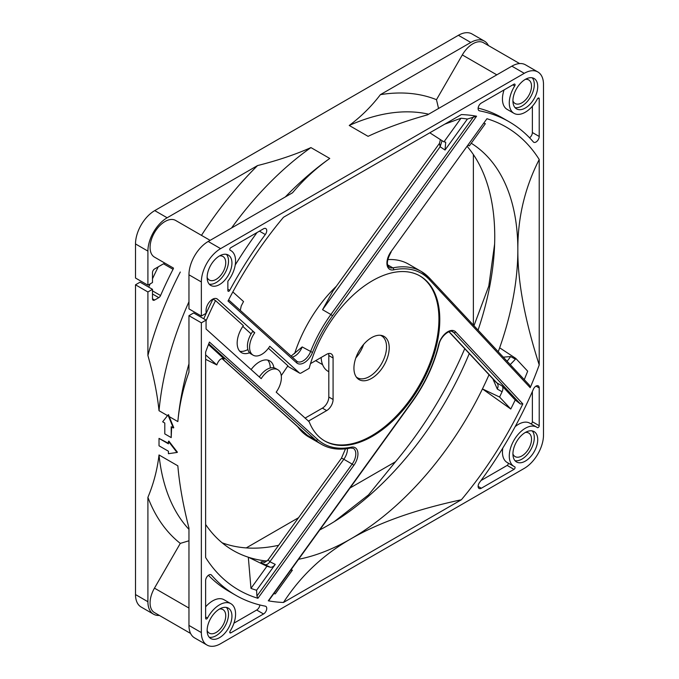 <?xml version="1.0" encoding="UTF-8"?>
<svg xmlns="http://www.w3.org/2000/svg" width="679" height="679" viewBox="0 0 679 679"><rect width="100%" height="100%" fill="white"/><g stroke="black" fill="none" stroke-linecap="round" stroke-linejoin="round"><path stroke-width="1.02" d="M229.935 250.05L230.877 250.593A22.679 13.096 120 0 1 227.864 281.259L227.864 290.578A1.511 0.874 120 0 0 228.178 291.274A1.511 0.874 120 0 0 229.723 290.34A273.382 157.834 120 0 1 265.311 234.544A4.532 2.623 120 0 0 265.803 228.56A4.532 2.623 120 0 0 263.537 228.789L230.852 247.657A1.511 0.874 120 0 0 229.782 249.507A1.511 0.874 120 0 0 230.096 250.203A1.511 0.874 120 0 0 230.147 250.22L230.054 250.169M513.986 113.334A22.679 13.096 120 0 0 537.352 98.998A1.511 0.874 120 0 1 538.914 98.039A1.511 0.874 120 0 1 539.219 98.735L539.219 136.471A4.532 2.623 120 0 1 537.242 141.037A4.532 2.623 120 0 1 533.745 142.25A4.532 2.623 120 0 1 533.346 141.919A273.382 157.834 120 0 0 509.123 121.762A273.382 157.834 120 0 0 479.552 110.855A4.532 2.623 120 0 1 479.06 110.677A4.532 2.623 120 0 1 478.118 108.598A4.532 2.623 120 0 1 481.326 103.047L514.011 84.179A1.511 0.874 120 0 1 514.767 84.103A1.511 0.874 120 0 1 514.716 85.927A22.679 13.096 120 0 0 509.284 102.953A22.679 13.096 120 0 0 513.986 113.334L507.145 109.387A22.679 13.096 -60 0 1 502.443 98.998A22.679 13.096 -60 0 1 504.081 89.908M478.118 486.385A4.532 2.623 120 0 0 479.06 488.464A4.532 2.623 120 0 0 481.326 488.235L478.118 486.385A4.532 2.623 120 0 1 479.552 482.48A273.382 157.834 120 0 0 533.346 389.296A4.532 2.623 120 0 1 538.286 385.884A4.532 2.623 120 0 1 539.219 387.955L539.219 425.699A1.511 0.874 120 0 1 538.566 427.218A1.511 0.874 120 0 1 537.395 427.626A1.511 0.874 120 0 1 537.352 427.592A22.679 13.096 120 0 0 536.665 427.142A22.679 13.096 120 0 0 519.189 433.219A22.679 13.096 120 0 0 509.284 456.05A22.679 13.096 120 0 0 513.986 466.431L507.145 462.475A22.679 13.096 -60 0 1 502.443 452.095A22.679 13.096 -60 0 1 502.791 448.072M515.174 426.624A22.679 13.096 -60 0 1 529.824 423.195L536.665 427.142M205.635 606.822A22.679 13.096 -60 0 1 224.036 599.735L230.877 603.69A22.679 13.096 120 0 1 230.147 631.097A1.511 0.874 120 0 0 229.782 632.234A1.511 0.874 120 0 0 230.096 632.921A1.511 0.874 120 0 0 230.852 632.845L263.537 613.977A4.532 2.623 120 0 0 266.499 609.98A4.532 2.623 120 0 0 265.803 606.347A4.532 2.623 120 0 0 265.311 606.169A273.382 157.834 120 0 1 235.74 595.262A273.382 157.834 120 0 1 211.517 575.105A4.532 2.623 120 0 0 211.118 574.774A4.532 2.623 120 0 0 207.621 575.987A4.532 2.623 120 0 0 205.635 580.553L205.635 618.289A1.511 0.874 120 0 0 205.949 618.985A1.511 0.874 120 0 0 207.511 618.026L205.635 616.948M206.068 320.115L201.357 322.831L201.357 632.59A27.219 15.71 120 0 0 207.002 645.05A27.219 15.71 120 0 0 220.607 643.7L524.256 468.391A27.219 15.71 120 0 0 543.497 435.061L543.497 84.434A27.219 15.71 120 0 0 537.861 71.974A27.219 15.71 120 0 0 524.256 73.324L220.607 248.633A27.219 15.71 120 0 0 201.357 281.963L201.357 316.049L206.068 313.333L206.068 310.405A9.073 5.237 120 0 1 210.023 301.281A9.073 5.237 120 0 1 217.017 298.845A9.073 5.237 120 0 1 217.535 299.227L254.769 332.752A17.264 9.964 120 0 0 249.575 347.292A17.264 9.964 120 0 0 253.148 355.193A17.264 9.964 120 0 0 269.775 346.273L299.464 373.009A3.022 1.748 120 0 0 299.634 373.136A3.022 1.748 120 0 0 301.145 372.983L309.157 368.358A95.255 54.999 -60 0 1 372.432 280.733A95.255 54.999 -60 0 1 420.063 276.013A95.255 54.999 -60 0 1 434.662 352.35A95.255 54.999 -60 0 1 372.432 436.291A95.255 54.999 -60 0 1 324.8 441.011A95.255 54.999 -60 0 1 309.149 421.701L276.192 392.156A17.264 9.964 120 0 0 277.813 369.724A17.264 9.964 120 0 0 261.186 378.636L206.068 329.001L206.068 320.115L193.659 312.96L188.957 315.676L188.957 372.194C183.186 388.023 179.477 404.48 177.839 421.583L169.181 416.583L173.773 427.719L173.349 427.965L168.002 415.005L162.654 421.795L164.793 423.034L164.793 433.898L171.21 437.599L171.21 426.735L173.349 427.965M324.375 440.756A95.255 54.999 120 0 0 371.574 435.799A95.255 54.999 120 0 0 433.694 352.24A95.255 54.999 120 0 0 419.63 275.776M267.687 360.099A20.888 12.061 -60 0 1 270.259 367.984M251.12 369.571A20.888 12.061 -60 0 1 259.344 361.932A20.888 12.061 -60 0 1 269.784 360.897A20.888 12.061 -60 0 1 273.917 367.823M188.957 540.781L180.3 543.395L154.464 588.15A21.168 12.222 120 0 0 154.464 612.594L190.595 633.456M254.769 332.752L252.63 331.522A17.264 9.964 120 0 0 247.436 346.052A17.264 9.964 120 0 0 251.009 353.954L253.148 355.193M230.877 603.69A22.679 13.096 120 0 0 207.511 618.026M513.986 466.431A22.679 13.096 120 0 0 514.716 466.804A1.511 0.874 120 0 1 514.767 466.829A1.511 0.874 120 0 1 514.996 468.035A1.511 0.874 120 0 1 514.011 469.367L507.162 465.421A1.511 0.874 120 0 0 508.096 464.258A1.511 0.874 120 0 0 508.087 463.027M481.326 488.235L514.011 469.367M230.877 250.593A22.679 13.096 120 0 0 230.147 250.22M231.938 616.167A17.544 10.126 120 0 0 228.305 608.138A17.544 10.126 120 0 0 214.793 612.84A17.544 10.126 120 0 0 207.137 630.494A17.544 10.126 120 0 0 210.77 638.523A17.544 10.126 120 0 0 224.282 633.821A17.544 10.126 120 0 0 231.938 616.167M537.726 439.627A17.544 10.126 120 0 0 534.093 431.598A17.544 10.126 120 0 0 520.581 436.3A17.544 10.126 120 0 0 512.925 453.945A17.544 10.126 120 0 0 516.558 461.975A17.544 10.126 120 0 0 530.07 457.281A17.544 10.126 120 0 0 537.726 439.627M537.726 86.53A17.544 10.126 120 0 0 534.093 78.501A17.544 10.126 120 0 0 520.581 83.203A17.544 10.126 120 0 0 512.925 100.857A17.544 10.126 120 0 0 516.558 108.886A17.544 10.126 120 0 0 530.07 104.184A17.544 10.126 120 0 0 537.726 86.53M231.938 263.079A17.544 10.126 120 0 0 228.305 255.049A17.544 10.126 120 0 0 214.793 259.743A17.544 10.126 120 0 0 207.137 277.397A17.544 10.126 120 0 0 210.77 285.426A17.544 10.126 120 0 0 224.282 280.733A17.544 10.126 120 0 0 231.938 263.079M486.936 118.732A267.331 154.345 -60 0 1 539.219 159.497L539.219 364.937A267.331 154.345 -60 0 1 530.189 387.684L429.357 279.612A98.285 56.747 120 0 0 393.608 269.852A13.605 7.859 -60 0 1 387.03 264.734A13.605 7.859 -60 0 1 391.019 251.663L486.936 118.732L391.019 251.663M228.017 301.043A267.331 154.345 -60 0 1 283.474 217.272L461.389 114.556A267.331 154.345 -60 0 1 476.573 116.219L332.566 315.794A98.285 56.747 120 0 0 312.51 352.46A13.605 7.859 -60 0 1 296.63 362.841L228.017 301.043M522.83 403.903A267.331 154.345 -60 0 1 461.389 499.752L283.474 602.468A267.331 154.345 -60 0 1 268.29 600.805L412.289 401.238A98.285 56.747 120 0 0 438.626 344.754A13.605 7.859 -60 0 1 446.341 332.693A13.605 7.859 -60 0 1 455.668 331.921L522.83 403.903L520.411 403.988L515.2 399.99A261.042 150.713 120 0 1 510.769 409.021L482.446 388.923A235.876 136.19 120 0 0 489.024 374.723M257.918 598.292A267.331 154.345 -60 0 1 205.635 557.527L205.635 352.087A267.331 154.345 -60 0 1 209.438 342.063L317.67 439.534A98.285 56.747 120 0 0 351.255 447.172A13.605 7.859 -60 0 1 357.833 452.29A13.605 7.859 -60 0 1 353.844 465.361L257.918 598.292L256.917 596.077L256.577 590.255A261.042 150.713 120 0 1 250.967 588.379L248.319 557.204A235.876 136.19 120 0 0 266.983 561.049M277.813 369.724L275.674 368.485A17.264 9.964 120 0 0 259.327 376.964M242.819 326.421L251.094 333.873M281.25 375.631L287.913 365.786L268.417 348.234M249.558 352.774A20.888 12.061 -60 0 1 241.495 352.656A20.888 12.061 -60 0 1 243.354 325.648L215.532 300.602L212.909 299.066M247.869 349.524A20.888 12.061 -60 0 1 239.755 351.23M387.692 259.59A99.796 57.613 -60 0 1 408.639 264.182L421.26 271.473A99.796 57.613 120 0 0 392.869 267.874A12.095 6.985 -60 0 1 389.423 267.433C386.198 265.183 386.784 260.015 391.18 251.926M304.531 432.871L307.417 435.349L315.752 440.162A99.796 57.613 120 0 0 321.464 444.321L308.852 437.038A99.796 57.613 -60 0 1 297.682 426.701M294.635 353.572A99.796 57.613 -60 0 1 336.334 286.283M322.55 309.7L440.128 146.749L439.491 143.328L333.007 290.901L322.55 309.7L330.885 314.513A99.796 57.613 120 0 0 310.515 351.747A12.095 6.985 -60 0 1 297.096 361.474A12.095 6.985 -60 0 1 296.664 361.186M292.148 357.112A12.095 6.985 120 0 0 302.18 346.935L291.07 356.136M530.189 387.684L529.467 385.214L429.4 277.966L421.26 271.473A99.796 57.613 120 0 1 429.162 277.787M524.264 379.646A261.042 150.713 120 0 0 527.676 371.175L515.726 358.368A234.611 135.452 -60 0 1 515.42 359.225L510.235 364.606M498.242 351.756A235.876 136.19 120 0 0 499.659 347.801A235.876 136.19 120 0 0 517.839 249.872C517.678 217.874 524.808 187.743 539.219 159.497M539.219 364.937C524.808 320.038 517.678 281.683 517.839 249.872A235.876 136.19 120 0 0 471.243 143.244M468.026 145.425A234.611 135.452 -60 0 1 469.376 145.832L485.341 123.705A261.042 150.713 120 0 0 484.042 123.238M429.799 132.795L443.947 141.886L461.016 118.231A261.042 150.713 120 0 1 467.398 119.037L476.573 116.219M461.016 118.231L444.779 124.147M298.607 559.275A235.876 136.19 120 0 0 351.043 538.761C378.933 522.575 415.718 509.564 461.389 499.752M283.474 602.468C300.619 575.962 323.145 554.726 351.043 538.761A235.876 136.19 120 0 0 482.446 388.923L499.591 397.037A234.611 135.452 -60 0 0 502.087 391.766L497.334 389.101L492.869 378.848M503.275 357.154L510.676 356.568L515.42 359.225M507.12 361.262L510.676 356.568M515.2 399.99L502.129 385.986L496.264 382.481L448.912 331.742M449.091 331.675L497.164 383.194C498.301 384.586 498.361 386.555 497.334 389.101M502.129 385.986C503.181 387.327 503.164 389.262 502.087 391.766M510.769 409.021L499.591 397.037M515.726 358.368L499.659 347.801M205.635 524.468A235.876 136.19 120 0 0 233.109 550.448A235.876 136.19 120 0 0 248.319 557.204L266.932 566.252A234.611 135.452 -60 0 0 270.25 567.211L265.124 564.69C260.099 562.254 259.692 561.355 263.876 561.983A235.613 136.029 120 0 0 264.657 562.119M222.126 542.801A235.876 136.19 120 0 0 278.645 545.288M319.792 529.909A235.876 136.19 120 0 0 327.957 525.427A235.876 136.19 120 0 0 334.764 521.336A235.876 136.19 120 0 0 469.265 353.555M478.067 330.13A235.876 136.19 120 0 0 494.609 244.482A235.876 136.19 120 0 0 494.745 236.538A235.876 136.19 120 0 0 467.262 146.494M268.859 600.499L268.29 600.805M273.764 593.701A261.042 150.713 120 0 0 275.292 593.862L292.36 570.199A234.611 135.452 -60 0 1 291.766 570.19L290.875 569.995M467.398 119.037L445.017 150.051L445.713 142.25L444.541 141.894A234.611 135.452 -60 0 0 443.947 141.886M445.017 150.051L440.128 146.749L442.054 140.663M224.028 358.648L224.359 358.894C221.617 357.706 219.19 359.437 217.093 364.08A234.611 135.452 -60 0 0 216.822 364.937L205.635 359.31M240.273 310.396L241.232 305.957A234.611 135.452 -60 0 1 243.532 301.561L232.838 291.928M216.822 364.937L205.635 354.862M208.461 344.576L223.654 358.478M270.25 567.211C271.889 567.517 273.544 566.575 275.241 564.393L256.577 590.255M250.967 588.379L266.932 566.252M292.36 570.199L291.164 569.588M291.002 569.817L291.766 570.19M264.318 562.17A6.052 4.829 99.8 0 1 263.876 561.983M275.241 564.393L269.869 561.754L268.137 559.852C265.082 562.161 263.673 562.942 263.91 562.195L264.954 562.339M351.255 447.172A1.511 1.095 78.3 0 1 350.491 448.038L353.301 448.352A12.095 6.985 -60 0 1 352.155 464.088L343.82 459.276L269.869 561.754C268.315 563.969 266.728 564.945 265.124 564.69M334.314 521.616L368.476 494.915L395.526 461.728A267.331 154.345 120 0 0 464.742 348.7M473.959 325.725L488.795 286.054L494.626 244.016M488.405 45.544A27.219 15.71 120 0 0 484.407 41.113L471.998 33.95A27.219 15.71 120 0 0 458.393 35.3L154.744 210.609A27.219 15.71 120 0 0 135.503 243.939L135.503 278.025L147.903 285.18L152.486 282.54L152.486 272.635A3.022 1.748 -60 0 1 154.625 268.935L164.785 263.07L154.464 257.112A21.168 12.222 120 0 1 154.464 232.668A21.168 12.222 120 0 1 175.632 220.446L201.468 235.358A257.052 148.404 120 0 1 257.553 165.574L167.144 217.772A27.219 15.71 120 0 0 147.903 251.103L147.903 285.18M152.486 290.867L160.567 295.526A3.022 1.748 -60 0 1 158.793 297.64L154.625 300.042A3.022 1.748 -60 0 1 153.114 300.194A3.022 1.748 -60 0 1 152.486 298.811L152.486 289.322L140.086 282.158L135.503 284.807L135.503 594.566A27.219 15.71 120 0 0 141.139 607.026L153.539 614.189A27.219 15.71 120 0 0 159.378 615.429M148.701 287.141A270.352 156.094 -60 0 1 150.152 283.881M152.486 278.78A270.352 156.094 -60 0 1 158.258 266.839M473.365 154.532L473.365 325.088M395.526 461.728L350.05 487.98M298.531 517.721L246.248 547.911M207.137 277.439A13.605 7.859 120 0 0 209.31 280.045A13.605 7.859 120 0 0 219.801 276.404A13.605 7.859 120 0 0 225.742 262.705A13.605 7.859 120 0 0 222.924 256.475A13.605 7.859 120 0 0 219.572 255.898M209.225 637.241A17.544 10.126 120 0 0 221.965 630.613A17.544 10.126 120 0 0 228.517 614.198A17.544 10.126 120 0 0 226.43 607.442M207.137 630.528A13.605 7.859 120 0 0 209.31 633.142A13.605 7.859 120 0 0 219.801 629.492A13.605 7.859 120 0 0 225.742 615.802A13.605 7.859 120 0 0 222.924 609.572A13.605 7.859 120 0 0 219.572 608.995M515.013 460.701A17.544 10.126 120 0 0 527.753 454.064A17.544 10.126 120 0 0 534.305 437.649A17.544 10.126 120 0 0 532.217 430.902M512.925 453.988A13.605 7.859 120 0 0 515.098 456.594A13.605 7.859 120 0 0 525.588 452.952A13.605 7.859 120 0 0 531.521 439.254A13.605 7.859 120 0 0 528.703 433.024A13.605 7.859 120 0 0 525.359 432.447M515.013 107.605A17.544 10.126 120 0 0 527.753 100.976A17.544 10.126 120 0 0 534.305 84.561A17.544 10.126 120 0 0 532.217 77.805M512.925 100.891A13.605 7.859 120 0 0 515.098 103.505A13.605 7.859 120 0 0 525.588 99.855A13.605 7.859 120 0 0 531.521 86.165A13.605 7.859 120 0 0 528.703 79.935A13.605 7.859 120 0 0 525.359 79.35M209.225 284.145A17.544 10.126 120 0 0 221.965 277.516A17.544 10.126 120 0 0 228.517 261.101A17.544 10.126 120 0 0 226.43 254.353M231.539 228A243.438 140.553 120 0 1 310.931 147.589L329.756 158.453C315.743 168.451 303.335 179.893 292.539 192.777L208.207 241.469A27.219 15.71 120 0 0 188.957 274.808L188.957 308.886L201.357 316.049M171.21 437.599L171.634 426.981M135.503 284.807L147.903 291.97L147.903 355.49C153.573 375.538 157.282 393.939 159.022 410.71L167.518 415.616M201.357 632.59L188.957 625.427L188.957 528.041C183.194 505.6 179.485 484.857 177.839 465.819L159.022 454.955C157.273 469.741 153.564 483.872 147.903 497.334L147.903 601.73A27.219 15.71 120 0 0 153.539 614.189M201.357 322.831L188.957 315.676M168.434 443.328L159.022 438.388L159.022 445.797L168.434 451.229L168.434 453.699L176.981 452.46L168.434 441.35L168.434 443.82L159.022 438.388M176.981 452.46L177.414 452.214L168.859 441.104L168.434 441.35M188.957 625.427A27.219 15.71 120 0 0 194.593 637.887L207.002 645.05M537.861 71.974L525.461 64.811A27.219 15.71 120 0 0 511.856 66.16L427.515 114.853C405.142 121.1 385.332 128.263 368.069 136.335L349.244 125.471A243.438 140.553 120 0 1 428.644 114.199M212.968 299.116A267.331 154.345 120 0 0 203.751 318.782M188.957 363.817A243.438 140.553 120 0 0 177.839 421.583M329.756 158.453A243.438 140.553 120 0 0 285.29 196.969M159.022 454.955A243.438 140.553 120 0 0 188.957 529.357M188.957 301.748A243.438 140.553 120 0 0 159.022 410.71M168.002 415.005L168.57 414.682L169.181 416.583M160.567 295.526A270.352 156.094 -60 0 1 173.043 269.3A3.022 1.748 -60 0 0 173.476 268.086L154.464 257.112M180.3 272.024A257.052 148.404 120 0 0 147.903 355.49M147.903 497.334A257.052 148.404 120 0 0 180.3 543.395M519.622 63.571L483.482 42.709A21.168 12.222 120 0 0 462.314 54.931L436.478 99.686A257.052 148.404 120 0 0 380.393 94.653C371.54 106.314 361.16 116.584 349.244 125.471M436.478 99.686L438.549 108.487M310.931 147.589C295.501 154.481 277.711 160.473 257.553 165.574M484.407 41.113A27.219 15.71 120 0 0 470.793 42.454L380.393 94.653M147.903 291.97L152.486 289.322M215.532 300.602A267.331 154.345 120 0 0 206.068 320.827M308.716 421.447L309.149 421.701M308.385 421.15L326.667 410.6A9.073 5.237 120 0 0 333.083 399.481L333.083 358.003A9.073 5.237 120 0 0 331.208 353.852A9.073 5.237 120 0 0 326.667 354.302L310.515 363.621M371.574 337.65A24.945 14.403 120 0 0 355.94 357.612A24.945 14.403 120 0 0 357.095 378.008A24.945 14.403 120 0 0 371.574 378.39A24.945 14.403 -60 0 0 388.405 354.396A24.945 14.403 -60 0 0 381.649 335.477A24.945 14.403 -60 0 0 371.574 337.65M380.384 335.282A24.189 13.97 -60 0 1 381.53 335.833A24.189 13.97 -60 0 1 385.239 355.219A24.189 13.97 -60 0 1 369.435 376.539A24.189 13.97 120 0 1 357.341 377.736A24.189 13.97 120 0 1 356.288 377.015M363.613 344.44A24.189 13.97 -60 0 1 355.838 357.909M321.142 357.485A33.263 19.207 120 0 0 327.999 371.269L328.806 371.736M305.049 418.145L322.389 408.13A9.073 5.237 120 0 0 328.806 397.02L328.806 355.533A9.073 5.237 120 0 0 328.534 353.538M235.74 595.262L228.899 591.316A273.382 157.834 -60 0 1 208.428 575.266M233.941 623.161L256.687 610.031A4.532 2.623 120 0 0 259.87 604.972M480.987 480.537L507.162 465.421M530.766 423.738A1.511 0.874 120 0 0 531.844 423.127A1.511 0.874 120 0 0 532.378 421.744L532.378 391.511M478.143 108.105A273.382 157.834 -60 0 1 502.273 117.807L509.123 121.762M529.586 137.803A4.532 2.623 120 0 0 532.378 132.524L532.378 106.247M235.231 264.997A273.382 157.834 -60 0 1 257.035 232.541M514.716 85.927L512.849 84.85M479.552 110.855L478.661 110.346M230.852 632.845L229.782 632.234M188.957 608.061L154.464 588.15M299.464 373.009L287.641 366.185L299.634 373.136M217.535 299.227L216.431 298.59M387.65 264.861L392.869 267.874A1.511 1.095 -101.7 0 1 393.608 269.852M302.18 346.935L312.51 352.46M429.357 279.612A1.511 1.214 -43 0 0 429.4 277.966M438.626 344.754A1.511 0.569 13.4 0 0 439.024 344.482C440.679 335.723 450.576 329.035 452.766 331.751A12.095 6.985 -60 0 1 453.725 332.515L451.764 331.386M455.668 331.921A1.511 1.214 137 0 1 453.725 332.515L520.411 403.988M296.63 362.841A1.511 1.222 -48 0 0 296.4 360.973M332.566 315.794L330.885 314.513L473.56 116.796M307.417 435.349L222.058 358.478M208.759 343.803L315.752 440.162A1.511 1.222 132 0 0 317.67 439.534M353.844 465.361L352.155 464.088L256.917 596.077M412.289 401.238L412.45 401.501C425.241 383.584 434.102 364.581 439.024 344.482M268.137 559.852L341.367 458.359A6.052 0.857 35.8 0 1 343.82 459.276A12.095 6.985 120 0 0 347.453 448.581M201.357 281.963L188.957 274.808M147.903 251.103L135.503 243.939M147.903 601.73L135.503 594.566M496.816 74.843L462.314 54.931M470.793 42.454L458.393 35.3M167.144 217.772L154.744 210.609M220.607 248.633L208.207 241.469M524.256 73.324L511.856 66.16M210.125 240.358L175.632 220.446M163.52 263.8L173.043 269.3M152.486 293.999L158.793 297.64M152.486 298.811L154.625 300.042M326.667 410.6L322.389 408.13M333.083 399.481L328.806 397.02M333.083 358.003L328.806 355.533M211.517 575.105L210.626 574.595M263.537 613.977L256.687 610.031M539.219 387.955L536.02 386.105M539.219 425.699L532.378 421.744M539.219 98.735L538.158 98.115M539.219 136.471L532.378 132.524M229.723 290.34L227.864 289.262M265.311 234.544L259.437 231.157M297.096 361.474L228.611 299.889M439.491 143.328L440.391 139.594M304.913 433.21L221.957 358.504M321.464 444.321C329.799 449.048 339.475 450.287 350.491 448.038M268.833 600.533L412.45 401.501M341.367 458.359L345.501 448.836M315.659 360.659L322.584 364.648"/></g></svg>

